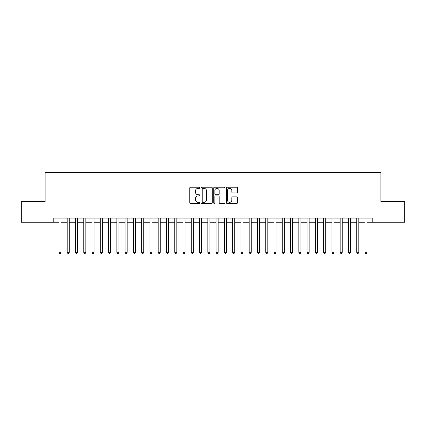 <?xml version="1.0" encoding="UTF-8"?>
<svg xmlns="http://www.w3.org/2000/svg" width="426" height="426" viewBox="0 0 426 426"><rect width="100%" height="100%" fill="white"/><g stroke="black" fill="none" stroke-linecap="round" stroke-linejoin="round"><path stroke-width="0.64" d="M199.767 187.786A0.57 0.57 0 0 0 199.198 187.222L190.571 187.222A0.809 0.809 0 0 0 189.756 188.031L189.756 202.648A0.809 0.809 0 0 0 190.571 203.458L199.198 203.458A0.57 0.57 0 0 0 199.767 202.893A0.57 0.57 0 0 0 199.198 202.323L198.079 202.323A2.599 2.599 0 0 1 195.481 199.725L195.481 198.505A2.599 2.599 0 0 1 198.079 195.907L199.198 195.907A0.57 0.57 0 0 0 199.767 195.337A0.57 0.57 0 0 0 199.198 194.773L198.079 194.773A2.599 2.599 0 0 1 195.481 192.174L195.481 190.954A2.599 2.599 0 0 1 198.079 188.356L199.198 188.356A0.57 0.57 0 0 0 199.767 187.786M236.728 192.946A0.809 0.809 0 0 0 237.543 192.131L237.543 188.031A0.809 0.809 0 0 0 236.728 187.222L227.149 187.222A0.809 0.809 0 0 0 226.334 188.031L226.334 202.648A0.809 0.809 0 0 0 227.149 203.458L236.728 203.458A0.809 0.809 0 0 0 237.543 202.648L237.543 197.696A0.809 0.809 0 0 0 236.728 196.881L232.628 196.881A0.809 0.809 0 0 0 231.819 197.696L231.819 200.151A2.173 2.173 0 0 1 229.646 202.323A2.173 2.173 0 0 1 227.473 200.151L227.473 190.529A2.173 2.173 0 0 1 229.646 188.356A2.173 2.173 0 0 1 231.819 190.529L231.819 192.131A0.809 0.809 0 0 0 232.628 192.946L236.728 192.946M53.767 222.223L21.3 222.223L21.3 201.546L45.081 201.546L45.081 172.594L380.919 172.594L380.919 201.546L404.7 201.546L404.7 222.223L372.233 222.223L372.233 218.085L53.767 218.085L53.767 222.223L58.937 222.223M212.292 188.031A0.809 0.809 0 0 0 211.477 187.222L201.897 187.222A0.809 0.809 0 0 0 201.083 188.031L201.083 202.648A0.809 0.809 0 0 0 201.897 203.458L211.477 203.458A0.809 0.809 0 0 0 212.292 202.648L212.292 188.031M214.523 187.222L224.103 187.222A0.809 0.809 0 0 1 224.917 188.031L224.917 202.648A0.809 0.809 0 0 1 224.103 203.458L220.002 203.458A0.809 0.809 0 0 1 219.193 202.648L219.193 196.721A0.809 0.809 0 0 0 218.378 195.907L215.657 195.907A0.809 0.809 0 0 0 214.848 196.721L214.848 202.893A0.57 0.57 0 0 1 214.278 203.458A0.57 0.57 0 0 1 213.708 202.893L213.708 188.031A0.809 0.809 0 0 1 214.523 187.222M61.003 222.223L67.207 222.223M69.278 222.223L75.482 222.223M77.548 222.223L83.752 222.223M85.823 222.223L92.027 222.223M94.093 222.223L100.296 222.223M102.362 222.223L108.566 222.223M110.638 222.223L116.841 222.223M118.907 222.223L125.111 222.223M127.177 222.223L133.386 222.223M135.452 222.223L141.656 222.223M143.722 222.223L149.925 222.223M151.997 222.223L158.2 222.223M160.267 222.223L166.47 222.223M168.536 222.223L174.745 222.223M176.811 222.223L183.015 222.223M185.081 222.223L191.285 222.223M193.356 222.223L199.56 222.223M201.626 222.223L207.829 222.223M209.896 222.223L216.104 222.223M218.171 222.223L224.374 222.223M226.44 222.223L232.644 222.223M234.715 222.223L240.919 222.223M242.985 222.223L249.189 222.223M251.255 222.223L257.464 222.223M259.53 222.223L265.733 222.223M267.8 222.223L274.003 222.223M276.075 222.223L282.278 222.223M284.344 222.223L290.548 222.223M292.614 222.223L298.823 222.223M300.889 222.223L307.093 222.223M309.159 222.223L315.362 222.223M317.434 222.223L323.638 222.223M325.704 222.223L331.907 222.223M333.973 222.223L340.177 222.223M342.248 222.223L348.452 222.223M350.518 222.223L356.722 222.223M358.793 222.223L364.997 222.223M367.063 222.223L372.233 222.223M202.792 188.356A0.57 0.57 0 0 0 202.222 188.926L202.222 201.754A0.57 0.57 0 0 0 202.792 202.323L203.969 202.323A2.599 2.599 0 0 0 206.567 199.725L206.567 190.954A2.599 2.599 0 0 0 203.969 188.356L202.792 188.356M219.193 190.571A2.173 2.173 0 0 0 217.02 188.398A2.173 2.173 0 0 0 214.848 190.571L214.848 193.958A0.809 0.809 0 0 0 215.657 194.773L218.378 194.773A0.809 0.809 0 0 0 219.193 193.958L219.193 190.571M61.003 218.085L61.003 252.33L58.937 252.33L58.937 218.085M61.003 252.33L60.386 253.406L59.555 253.406L58.937 252.33M69.278 218.085L69.278 252.33L67.207 252.33L67.207 218.085M69.278 252.33L68.655 253.406L67.83 253.406L67.207 252.33M77.548 218.085L77.548 252.33L75.482 252.33L75.482 218.085M77.548 252.33L76.93 253.406L76.1 253.406L75.482 252.33M85.823 218.085L85.823 252.33L83.752 252.33L83.752 218.085M85.823 252.33L85.2 253.406L84.375 253.406L83.752 252.33M94.093 218.085L94.093 252.33L92.027 252.33L92.027 218.085M94.093 252.33L93.47 253.406L92.644 253.406L92.027 252.33M102.362 218.085L102.362 252.33L100.296 252.33L100.296 218.085M102.362 252.33L101.745 253.406L100.914 253.406L100.296 252.33M110.638 218.085L110.638 252.33L108.566 252.33L108.566 218.085M110.638 252.33L110.014 253.406L109.189 253.406L108.566 252.33M118.907 218.085L118.907 252.33L116.841 252.33L116.841 218.085M118.907 252.33L118.29 253.406L117.459 253.406L116.841 252.33M127.177 218.085L127.177 252.33L125.111 252.33L125.111 218.085M127.177 252.33L126.559 253.406L125.734 253.406L125.111 252.33M135.452 218.085L135.452 252.33L133.386 252.33L133.386 218.085M135.452 252.33L134.829 253.406L134.004 253.406L133.386 252.33M143.722 218.085L143.722 252.33L141.656 252.33L141.656 218.085M143.722 252.33L143.104 253.406L142.273 253.406L141.656 252.33M151.997 218.085L151.997 252.33L149.925 252.33L149.925 218.085M151.997 252.33L151.374 253.406L150.548 253.406L149.925 252.33M160.267 218.085L160.267 252.33L158.2 252.33L158.2 218.085M160.267 252.33L159.649 253.406L158.818 253.406L158.2 252.33M168.536 218.085L168.536 252.33L166.47 252.33L166.47 218.085M168.536 252.33L167.919 253.406L167.093 253.406L166.47 252.33M176.811 218.085L176.811 252.33L174.745 252.33L174.745 218.085M176.811 252.33L176.188 253.406L175.363 253.406L174.745 252.33M185.081 218.085L185.081 252.33L183.015 252.33L183.015 218.085M185.081 252.33L184.463 253.406L183.633 253.406L183.015 252.33M193.356 218.085L193.356 252.33L191.285 252.33L191.285 218.085M193.356 252.33L192.733 253.406L191.908 253.406L191.285 252.33M201.626 218.085L201.626 252.33L199.56 252.33L199.56 218.085M201.626 252.33L201.008 253.406L200.177 253.406L199.56 252.33M209.896 218.085L209.896 252.33L207.829 252.33L207.829 218.085M209.896 252.33L209.278 253.406L208.452 253.406L207.829 252.33M218.171 218.085L218.171 252.33L216.104 252.33L216.104 218.085M218.171 252.33L217.548 253.406L216.722 253.406L216.104 252.33M226.44 218.085L226.44 252.33L224.374 252.33L224.374 218.085M226.44 252.33L225.823 253.406L224.992 253.406L224.374 252.33M234.715 218.085L234.715 252.33L232.644 252.33L232.644 218.085M234.715 252.33L234.092 253.406L233.267 253.406L232.644 252.33M242.985 218.085L242.985 252.33L240.919 252.33L240.919 218.085M242.985 252.33L242.367 253.406L241.537 253.406L240.919 252.33M251.255 218.085L251.255 252.33L249.189 252.33L249.189 218.085M251.255 252.33L250.637 253.406L249.812 253.406L249.189 252.33M259.53 218.085L259.53 252.33L257.464 252.33L257.464 218.085M259.53 252.33L258.907 253.406L258.081 253.406L257.464 252.33M267.8 218.085L267.8 252.33L265.733 252.33L265.733 218.085M267.8 252.33L267.182 253.406L266.351 253.406L265.733 252.33M276.075 218.085L276.075 252.33L274.003 252.33L274.003 218.085M276.075 252.33L275.452 253.406L274.626 253.406L274.003 252.33M284.344 218.085L284.344 252.33L282.278 252.33L282.278 218.085M284.344 252.33L283.727 253.406L282.896 253.406L282.278 252.33M292.614 218.085L292.614 252.33L290.548 252.33L290.548 218.085M292.614 252.33L291.996 253.406L291.171 253.406L290.548 252.33M300.889 218.085L300.889 252.33L298.823 252.33L298.823 218.085M300.889 252.33L300.266 253.406L299.441 253.406L298.823 252.33M309.159 218.085L309.159 252.33L307.093 252.33L307.093 218.085M309.159 252.33L308.541 253.406L307.71 253.406L307.093 252.33M317.434 218.085L317.434 252.33L315.362 252.33L315.362 218.085M317.434 252.33L316.811 253.406L315.985 253.406L315.362 252.33M325.704 218.085L325.704 252.33L323.638 252.33L323.638 218.085M325.704 252.33L325.086 253.406L324.255 253.406L323.638 252.33M333.973 218.085L333.973 252.33L331.907 252.33L331.907 218.085M333.973 252.33L333.356 253.406L332.53 253.406L331.907 252.33M342.248 218.085L342.248 252.33L340.177 252.33L340.177 218.085M342.248 252.33L341.625 253.406L340.8 253.406L340.177 252.33M350.518 218.085L350.518 252.33L348.452 252.33L348.452 218.085M350.518 252.33L349.9 253.406L349.07 253.406L348.452 252.33M358.793 218.085L358.793 252.33L356.722 252.33L356.722 218.085M358.793 252.33L358.17 253.406L357.345 253.406L356.722 252.33M367.063 218.085L367.063 252.33L364.997 252.33L364.997 218.085M367.063 252.33L366.445 253.406L365.615 253.406L364.997 252.33"/></g></svg>

